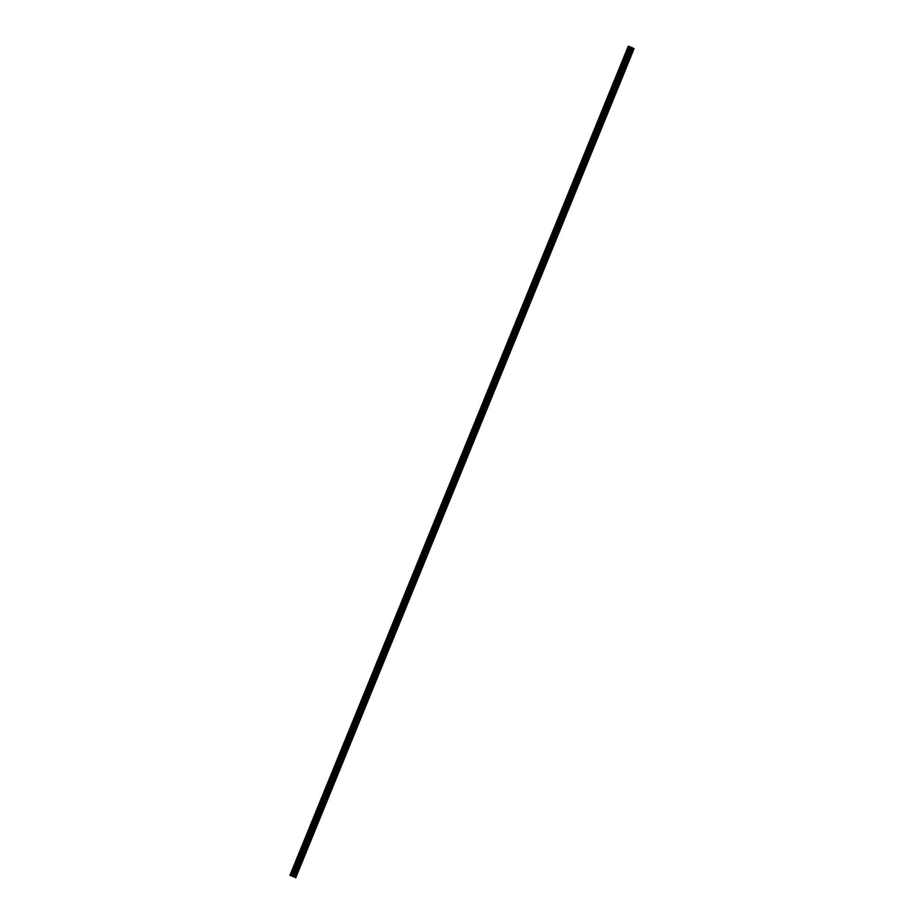 <?xml version="1.0" encoding="UTF-8"?>
<svg xmlns="http://www.w3.org/2000/svg" width="924" height="924" viewBox="0 0 924 924"><rect width="100%" height="100%" fill="white"/><g stroke="black" fill="none" stroke-linecap="round" stroke-linejoin="round"><path stroke-width="1.39" d="M631.704 51.063L631.958 52.114L631.08 52.587M290.124 875.363L294.571 877.176L326.403 799.202L632.928 48.071L628.285 46.2L289.94 875.305L628.482 46.258M625.606 65.997L625.86 67.048L624.994 67.521M619.519 80.942L619.761 81.993L618.895 82.455M613.421 95.877L613.675 96.928L612.797 97.401M607.322 110.811L607.576 111.862L606.698 112.335M601.224 125.756L601.478 126.807L600.6 127.281M595.125 140.691L595.379 141.742L594.513 142.215M589.027 155.636L589.281 156.687L588.415 157.149M582.94 170.57L583.183 171.621L582.316 172.095M576.842 185.516L577.096 186.556L576.218 187.029M570.743 200.45L570.997 201.501L570.12 201.975M564.645 215.384L564.899 216.435L564.021 216.909M558.546 230.33L558.801 231.381L557.934 231.843M552.448 245.264L552.702 246.315L551.836 246.789M546.361 260.21L546.615 261.249L545.738 261.723M540.263 275.144L540.517 276.195L539.639 276.669M534.164 290.078L534.418 291.129L533.541 291.603M528.066 305.024L528.32 306.075L527.442 306.549M521.968 319.958L522.222 321.009L521.355 321.483M515.881 334.904L516.123 335.943L515.257 336.417M509.782 349.838L510.036 350.889L509.159 351.363M503.684 364.772L503.938 365.823L503.06 366.297M497.586 379.718L497.84 380.769L496.962 381.242M491.487 394.652L491.741 395.703L490.863 396.177M485.389 409.598L485.643 410.649L484.777 411.111M479.302 424.532L479.544 425.583L478.678 426.056M473.204 439.466L473.458 440.517L472.58 440.991M467.105 454.412L467.359 455.463L466.481 455.936M461.007 469.346L461.261 470.397L460.383 470.87M454.908 484.292L455.162 485.343L454.285 485.805M448.81 499.226L449.064 500.277L448.198 500.75M442.723 514.16L442.966 515.211L442.099 515.684M436.625 529.106L436.879 530.157L436.001 530.63M430.526 544.04L430.78 545.091L429.903 545.564M424.428 558.985L424.682 560.036L423.804 560.498M418.329 573.919L418.584 574.971L417.706 575.444M412.231 588.854L412.485 589.905L411.619 590.378M406.144 603.799L406.387 604.85L405.521 605.324M400.046 618.734L400.3 619.785L399.422 620.258M393.947 633.679L394.202 634.73L393.324 635.192M387.849 648.613L388.103 649.664L387.225 650.138M381.751 663.548L382.005 664.599L381.138 665.072M375.652 678.493L375.906 679.544L375.04 680.018M369.565 693.427L369.808 694.478L368.942 694.952M363.467 708.373L363.721 709.424L362.843 709.886M357.369 723.307L357.623 724.358L356.745 724.832M351.27 738.241L351.524 739.292L350.646 739.766M345.172 753.187L345.426 754.238L344.56 754.712M339.073 768.121L339.327 769.172L338.461 769.646M332.987 783.067L333.241 784.118L332.363 784.58M326.888 798.001L327.142 799.052L326.264 799.526M320.79 812.935L321.044 813.986L320.166 814.46M314.691 827.881L314.945 828.932L314.068 829.406M308.593 842.815L308.847 843.866L307.981 844.34M302.506 857.761L302.749 858.812L301.882 859.274M296.408 872.695L296.662 873.746L295.784 874.22M292.411 876.345L293.07 876.622M294.571 877.176L289.94 875.305L628.297 46.2M295.715 877.8L634.06 48.695L632.917 48.083M628.724 46.327L290.379 875.432L628.724 46.327M293.947 876.83L632.305 47.725M296.708 873.041L302.298 859.32M296.8 873.272L302.529 859.228M302.795 858.107L308.397 844.386M302.899 858.338L308.628 844.293M308.893 843.162L314.495 829.452M308.986 843.393L314.714 829.359M314.992 828.227L320.593 814.506M315.084 828.458L320.813 814.414M321.09 813.293L326.692 799.572M321.182 813.524L326.911 799.479M327.188 798.348L332.779 784.626M327.281 798.579L333.01 784.534M333.287 783.413L338.877 769.692M333.379 783.644L339.108 769.6M339.374 768.468L344.975 754.758M339.466 768.699L345.206 754.665M345.472 753.534L351.074 739.812M345.564 753.765L351.293 739.72M351.57 738.599L357.172 724.878M351.663 738.83L357.392 724.786M357.669 723.654L363.271 709.932M357.761 723.885L363.49 709.84M363.767 708.72L369.357 694.998M363.86 708.951L369.588 694.906M369.854 693.774L375.456 680.064M369.958 694.005L375.687 679.972M375.952 678.84L381.554 665.118M376.045 679.071L381.785 665.026M382.051 663.906L387.653 650.184M382.143 664.137L387.872 650.092M388.149 648.96L393.751 635.238M388.242 649.191L393.971 635.146M394.248 634.026L399.849 620.304M394.34 634.257L400.069 620.212M400.346 619.08L405.936 605.37M400.438 619.311L406.167 605.278M406.433 604.146L412.035 590.424M406.537 604.377L412.266 590.332M412.531 589.212L418.133 575.49M412.624 589.431L418.364 575.398M418.63 574.266L424.232 560.545M418.722 574.497L424.451 560.452M424.728 559.332L430.33 545.61M424.821 559.563L430.549 545.518M430.827 544.386L436.428 530.676M430.919 544.617L436.648 530.584M436.925 529.452L442.515 515.731M437.017 529.683L442.746 515.638M443.012 514.518L448.614 500.796M443.116 514.737L448.845 500.704M449.11 499.572L454.712 485.851M449.203 499.803L454.943 485.758M455.209 484.638L460.81 470.917M455.301 484.869L461.03 470.824M461.307 469.692L466.909 455.982M461.399 469.923L467.128 455.89M467.405 454.758L472.996 441.037M467.498 454.989L473.227 440.944M473.504 439.824L479.094 426.103M473.596 440.043L479.325 426.01M479.591 424.878L485.192 411.157M479.695 425.109L485.423 411.065M485.689 409.944L491.291 396.223M485.781 410.175L491.51 396.13M491.787 394.998L497.389 381.289M491.88 395.229L497.609 381.196M497.886 380.064L503.488 366.343M497.978 380.295L503.707 366.251M503.984 365.13L509.574 351.409M504.077 365.35L509.805 351.316M510.083 350.184L515.673 336.463M510.175 350.415L515.904 336.371M516.169 335.25L521.771 321.529M516.273 335.481L522.002 321.437M522.268 320.305L527.87 306.583M522.36 320.536L528.089 306.502M528.366 305.37L533.968 291.649M528.459 305.601L534.188 291.557M534.465 290.425L540.066 276.715M534.557 290.656L540.286 276.623M540.563 275.491L546.153 261.769M540.656 275.722L546.384 261.677M546.662 260.556L552.252 246.835M546.754 260.787L552.483 246.743M552.748 245.611L558.35 231.889M552.841 245.842L558.581 231.797M558.847 230.677L564.448 216.955M558.939 230.908L564.668 216.863M564.945 215.731L570.547 202.021M565.038 215.962L570.766 201.929M571.044 200.797L576.645 187.075M571.136 201.028L576.865 186.983M577.142 185.863L582.732 172.141M577.234 186.094L582.963 172.049M583.229 170.917L588.831 157.196M583.333 171.148L589.062 157.103M589.327 155.983L594.929 142.261M589.42 156.214L595.16 142.169M595.426 141.037L601.027 127.327M595.518 141.268L601.247 127.235M601.524 126.103L607.126 112.382M601.616 126.334L607.345 112.289M607.622 111.169L613.224 97.447M607.715 111.4L613.444 97.355M613.721 96.223L619.311 82.502M613.813 96.454L619.542 82.409M619.808 81.289L625.409 67.567M619.912 81.52L625.64 67.475M625.906 66.343L631.508 52.633M625.998 66.574L631.739 52.541M632.004 51.409L633.286 48.279M632.097 51.64L633.437 48.348M294.929 877.384L296.2 874.266M293.566 876.668L631.924 47.563M291.522 875.906L629.868 46.801M291.43 875.871L629.787 46.766M295.091 877.454L296.431 874.173M292.873 876.402L631.219 47.297M292.596 876.299L630.942 47.193M292.25 876.195L630.595 47.089M292.111 876.148L630.457 47.043M291.857 876.044L630.203 46.939M291.661 875.964L630.018 46.87M290.875 875.629L629.232 46.523M290.725 875.559L629.071 46.466M290.459 875.467L628.805 46.362M290.078 875.34L628.424 46.235M289.94 875.305L628.285 46.2"/></g></svg>
